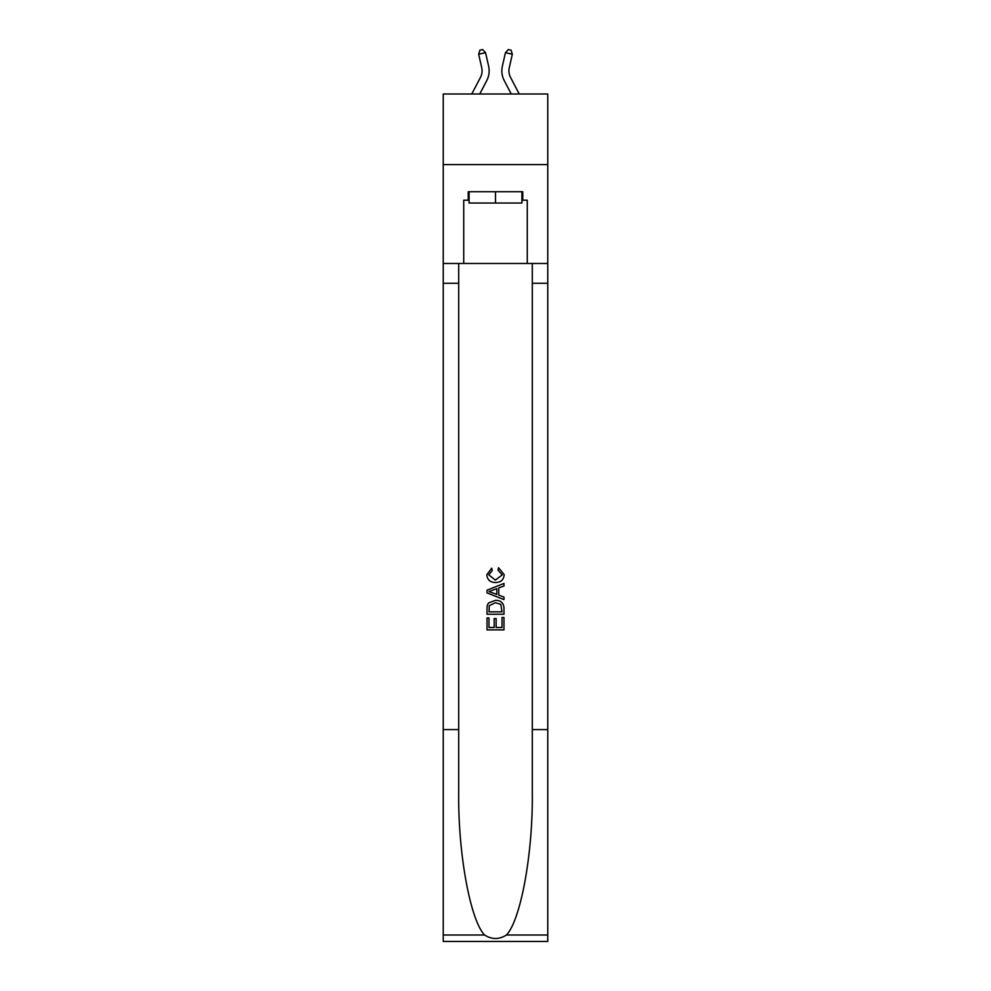 <?xml version="1.0" encoding="UTF-8"?>
<svg xmlns="http://www.w3.org/2000/svg" width="991" height="991" viewBox="0 0 991 991"><rect width="100%" height="100%" fill="white"/><g stroke="black" fill="none" stroke-linecap="round" stroke-linejoin="round"><path stroke-width="1.49" d="M547.763 164.617L547.763 93.996L443.237 93.996L443.237 164.617L547.763 164.617L547.763 263.482L527.274 263.482L527.274 200.207L522.765 200.207L522.765 191.734L468.235 191.734L468.235 200.207L469.09 200.207M471.766 93.996L480.474 77.385A14.122 14.122 -34.9 0 0 481.725 67.698L478.665 54.232L479.917 50.182L482.667 49.55L485.54 52.659L488.613 66.124A21.183 21.183 158.1 0 1 486.73 80.667L479.743 93.996M519.234 93.996L510.526 77.385A14.122 14.122 34.9 0 1 509.275 67.698L512.335 54.232L505.46 52.659L502.387 66.124A21.183 21.183 -158.1 0 0 504.27 80.667L511.257 93.996M521.91 191.734L521.91 203.031L469.09 203.031L469.09 191.734M495.5 191.734L495.5 203.031M502.016 617.492L502.016 627.489L496.144 627.489L502.016 627.489L502.016 617.492L503.973 617.492L503.973 629.88L487.015 629.88L487.015 617.938L487.015 629.88M494.187 618.582L494.187 627.489L488.972 627.489L494.187 627.489L494.187 618.582L496.144 618.582L496.144 627.489M488.476 602.986L487.262 605.451L488.476 602.986L495.401 600.335C500.827 600.311 503.676 602.924 503.973 608.164L503.973 614.234L487.015 614.234L487.015 608.437L487.015 614.234M498.547 567.732L497.99 570.122L498.547 567.732L504.184 574.656C503.725 579.859 500.789 582.485 495.364 582.51L495.364 582.51C490.161 582.398 487.299 579.797 486.804 574.706L491.722 568.177L492.242 570.568L488.761 574.817L495.351 580.119L502.226 574.879L497.99 570.122M506.426 935.008L547.763 935.008L547.763 941.45L443.237 941.45L443.237 729.587L458.709 729.587L458.709 792.577C457.953 852.78 470.168 920.032 484.574 935.008C491.846 939.654 499.142 939.654 506.426 935.008C520.832 920.032 533.047 852.78 532.291 792.577L532.291 263.482M487.015 590.178L487.015 592.878L503.973 599.605L487.015 592.878L487.015 590.178L503.973 583.451L487.015 590.178M532.291 729.587L547.763 729.587L547.763 263.482M443.237 729.587L443.237 164.617M458.709 263.482L458.709 729.587M547.763 935.008L547.763 729.587M443.237 263.482L463.726 263.482L463.726 200.207L468.235 200.207M463.726 263.482L527.274 263.482M521.91 200.207L522.765 200.207M503.973 583.451L503.973 585.991L498.758 587.923L498.758 595.145L503.973 597.077L503.973 599.605M492.106 592.692L496.801 594.427L496.801 588.642L488.972 591.528L492.106 592.692M496.801 588.642L496.801 594.427M487.015 608.437L487.262 605.451M500.814 604.349L502.016 611.843L500.814 604.349L495.364 602.726L489.319 605.612L488.972 611.843L502.016 611.843L488.972 611.843M487.015 617.938L488.972 617.938L488.972 627.489M480.474 77.385A14.122 14.122 -21.9 0 0 481.725 67.698A14.122 14.122 -21.9 0 1 480.474 77.385A14.122 14.122 -21.9 0 0 481.725 67.698A14.122 14.122 -21.9 0 1 480.474 77.385A14.122 14.122 -21.9 0 0 481.725 67.698A14.122 14.122 -21.9 0 1 480.474 77.385A14.122 14.122 -21.9 0 0 481.725 67.698A14.122 14.122 -21.9 0 1 480.474 77.385A14.122 14.122 -21.9 0 0 481.725 67.698A14.122 14.122 -21.9 0 1 480.474 77.385A14.122 14.122 -21.9 0 0 481.725 67.698A14.122 14.122 -21.9 0 1 480.474 77.385A14.122 14.122 -21.9 0 0 481.725 67.698A14.122 14.122 -21.9 0 1 480.474 77.385A14.122 14.122 -21.9 0 0 481.725 67.698A14.122 14.122 -21.9 0 1 480.474 77.385A14.122 14.122 -21.9 0 0 481.725 67.698A14.122 14.122 -21.9 0 1 480.474 77.385A14.122 14.122 -21.9 0 0 481.725 67.698A14.122 14.122 -21.9 0 1 480.474 77.385A14.122 14.122 -21.9 0 0 481.725 67.698A14.122 14.122 -21.9 0 1 480.474 77.385A14.122 14.122 -21.9 0 0 481.725 67.698A14.122 14.122 -21.9 0 1 480.474 77.385A14.122 14.122 -21.9 0 0 481.725 67.698A14.122 14.122 -21.9 0 1 480.474 77.385A14.122 14.122 -21.9 0 0 481.725 67.698A14.122 14.122 -21.9 0 1 480.474 77.385A14.122 14.122 -21.9 0 0 481.725 67.698A14.122 14.122 -21.9 0 1 480.474 77.385A14.122 14.122 -21.9 0 0 481.725 67.698A14.122 14.122 -21.9 0 1 480.474 77.385A14.122 14.122 -21.9 0 0 481.725 67.698A14.122 14.122 -21.9 0 1 480.474 77.385A14.122 14.122 -21.9 0 0 481.725 67.698A14.122 14.122 -21.9 0 1 480.474 77.385A14.122 14.122 -21.9 0 0 481.725 67.698A14.122 14.122 -21.9 0 1 480.474 77.385A14.122 14.122 -21.9 0 0 481.725 67.698A14.122 14.122 -21.9 0 1 480.474 77.385A14.122 14.122 -21.9 0 0 481.725 67.698A14.122 14.122 -21.9 0 1 480.474 77.385A14.122 14.122 -21.9 0 0 481.725 67.698A14.122 14.122 -21.9 0 1 480.474 77.385A14.122 14.122 -21.9 0 0 481.725 67.698A14.122 14.122 -21.9 0 1 480.474 77.385A14.122 14.122 -21.9 0 0 481.725 67.698A14.122 14.122 -21.9 0 1 480.474 77.385A14.122 14.122 -21.9 0 0 481.725 67.698A14.122 14.122 -21.9 0 1 480.474 77.385A14.122 14.122 -21.9 0 0 481.725 67.698A14.122 14.122 -21.9 0 1 480.474 77.385A14.122 14.122 -21.9 0 0 481.725 67.698A14.122 14.122 -21.9 0 1 480.474 77.385A14.122 14.122 -21.9 0 0 481.725 67.698A14.122 14.122 -21.9 0 1 480.474 77.385A14.122 14.122 -21.9 0 0 481.725 67.698A14.122 14.122 -21.9 0 1 480.474 77.385A14.122 14.122 -21.9 0 0 481.725 67.698A14.122 14.122 -21.9 0 1 480.474 77.385A14.122 14.122 -21.9 0 0 481.725 67.698A14.122 14.122 -21.9 0 1 480.474 77.385A14.122 14.122 -21.9 0 0 481.725 67.698A14.122 14.122 -21.9 0 1 480.474 77.385A14.122 14.122 -21.9 0 0 481.725 67.698A14.122 14.122 -21.9 0 1 480.474 77.385M485.54 52.659L488.613 66.124L485.54 52.659L488.613 66.124L485.54 52.659L488.613 66.124L485.54 52.659L488.613 66.124L485.54 52.659L488.613 66.124L485.54 52.659L488.613 66.124L485.54 52.659L488.613 66.124L485.54 52.659L488.613 66.124L485.54 52.659L488.613 66.124L485.54 52.659L488.613 66.124L485.54 52.659L488.613 66.124L485.54 52.659L488.613 66.124L485.54 52.659L488.613 66.124L485.54 52.659L488.613 66.124L485.54 52.659L488.613 66.124L485.54 52.659L488.613 66.124L485.54 52.659L488.613 66.124L485.54 52.659L488.613 66.124L485.54 52.659L488.613 66.124L485.54 52.659L488.613 66.124L485.54 52.659L488.613 66.124L485.54 52.659L488.613 66.124L485.54 52.659L488.613 66.124L485.54 52.659L488.613 66.124L485.54 52.659L488.613 66.124L485.54 52.659L488.613 66.124L485.54 52.659L488.613 66.124L485.54 52.659L488.613 66.124L485.54 52.659L488.613 66.124L485.54 52.659L488.613 66.124L485.54 52.659L488.613 66.124L485.54 52.659L488.613 66.124L485.54 52.659L488.613 66.124L485.54 52.659L478.665 54.232M510.526 77.385A14.122 14.122 21.9 0 1 509.275 67.698A14.122 14.122 21.9 0 0 510.526 77.385A14.122 14.122 21.9 0 1 509.275 67.698A14.122 14.122 21.9 0 0 510.526 77.385A14.122 14.122 21.9 0 1 509.275 67.698A14.122 14.122 21.9 0 0 510.526 77.385A14.122 14.122 21.9 0 1 509.275 67.698A14.122 14.122 21.9 0 0 510.526 77.385A14.122 14.122 21.9 0 1 509.275 67.698A14.122 14.122 21.9 0 0 510.526 77.385A14.122 14.122 21.9 0 1 509.275 67.698A14.122 14.122 21.9 0 0 510.526 77.385A14.122 14.122 21.9 0 1 509.275 67.698A14.122 14.122 21.9 0 0 510.526 77.385A14.122 14.122 21.9 0 1 509.275 67.698A14.122 14.122 21.9 0 0 510.526 77.385A14.122 14.122 21.9 0 1 509.275 67.698A14.122 14.122 21.9 0 0 510.526 77.385A14.122 14.122 21.9 0 1 509.275 67.698A14.122 14.122 21.9 0 0 510.526 77.385A14.122 14.122 21.9 0 1 509.275 67.698A14.122 14.122 21.9 0 0 510.526 77.385A14.122 14.122 21.9 0 1 509.275 67.698A14.122 14.122 21.9 0 0 510.526 77.385A14.122 14.122 21.9 0 1 509.275 67.698A14.122 14.122 21.9 0 0 510.526 77.385A14.122 14.122 21.9 0 1 509.275 67.698A14.122 14.122 21.9 0 0 510.526 77.385A14.122 14.122 21.9 0 1 509.275 67.698A14.122 14.122 21.9 0 0 510.526 77.385A14.122 14.122 21.9 0 1 509.275 67.698A14.122 14.122 21.9 0 0 510.526 77.385A14.122 14.122 21.9 0 1 509.275 67.698A14.122 14.122 21.9 0 0 510.526 77.385A14.122 14.122 21.9 0 1 509.275 67.698A14.122 14.122 21.9 0 0 510.526 77.385A14.122 14.122 21.9 0 1 509.275 67.698A14.122 14.122 21.9 0 0 510.526 77.385A14.122 14.122 21.9 0 1 509.275 67.698A14.122 14.122 21.9 0 0 510.526 77.385A14.122 14.122 21.9 0 1 509.275 67.698A14.122 14.122 21.9 0 0 510.526 77.385A14.122 14.122 21.9 0 1 509.275 67.698A14.122 14.122 21.9 0 0 510.526 77.385A14.122 14.122 21.9 0 1 509.275 67.698A14.122 14.122 21.9 0 0 510.526 77.385A14.122 14.122 21.9 0 1 509.275 67.698A14.122 14.122 21.9 0 0 510.526 77.385A14.122 14.122 21.9 0 1 509.275 67.698A14.122 14.122 21.9 0 0 510.526 77.385A14.122 14.122 21.9 0 1 509.275 67.698A14.122 14.122 21.9 0 0 510.526 77.385A14.122 14.122 21.9 0 1 509.275 67.698A14.122 14.122 21.9 0 0 510.526 77.385A14.122 14.122 21.9 0 1 509.275 67.698A14.122 14.122 21.9 0 0 510.526 77.385A14.122 14.122 21.9 0 1 509.275 67.698A14.122 14.122 21.9 0 0 510.526 77.385A14.122 14.122 21.9 0 1 509.275 67.698A14.122 14.122 21.9 0 0 510.526 77.385A14.122 14.122 21.9 0 1 509.275 67.698A14.122 14.122 21.9 0 0 510.526 77.385A14.122 14.122 21.9 0 1 509.275 67.698A14.122 14.122 21.9 0 0 510.526 77.385A14.122 14.122 21.9 0 1 509.275 67.698A14.122 14.122 21.9 0 0 510.526 77.385M505.46 52.659L502.387 66.124L505.46 52.659L502.387 66.124L505.46 52.659L502.387 66.124L505.46 52.659L502.387 66.124L505.46 52.659L502.387 66.124L505.46 52.659L502.387 66.124L505.46 52.659L502.387 66.124L505.46 52.659L502.387 66.124L505.46 52.659L502.387 66.124L505.46 52.659L502.387 66.124L505.46 52.659L502.387 66.124L505.46 52.659L502.387 66.124L505.46 52.659L502.387 66.124L505.46 52.659L502.387 66.124L505.46 52.659L502.387 66.124L505.46 52.659L502.387 66.124L505.46 52.659L502.387 66.124L505.46 52.659L502.387 66.124L505.46 52.659L502.387 66.124L505.46 52.659L502.387 66.124L505.46 52.659L502.387 66.124L505.46 52.659L502.387 66.124L505.46 52.659L502.387 66.124L505.46 52.659L502.387 66.124L505.46 52.659L502.387 66.124L505.46 52.659L502.387 66.124L505.46 52.659L502.387 66.124L505.46 52.659L502.387 66.124L505.46 52.659L502.387 66.124L505.46 52.659L502.387 66.124L505.46 52.659L502.387 66.124L505.46 52.659L502.387 66.124L505.46 52.659L502.387 66.124L505.46 52.659L508.333 49.55L511.083 50.182L512.335 54.232M532.291 283.265L547.763 283.265M458.709 283.265L443.237 283.265M443.237 935.008L484.574 935.008"/></g></svg>
